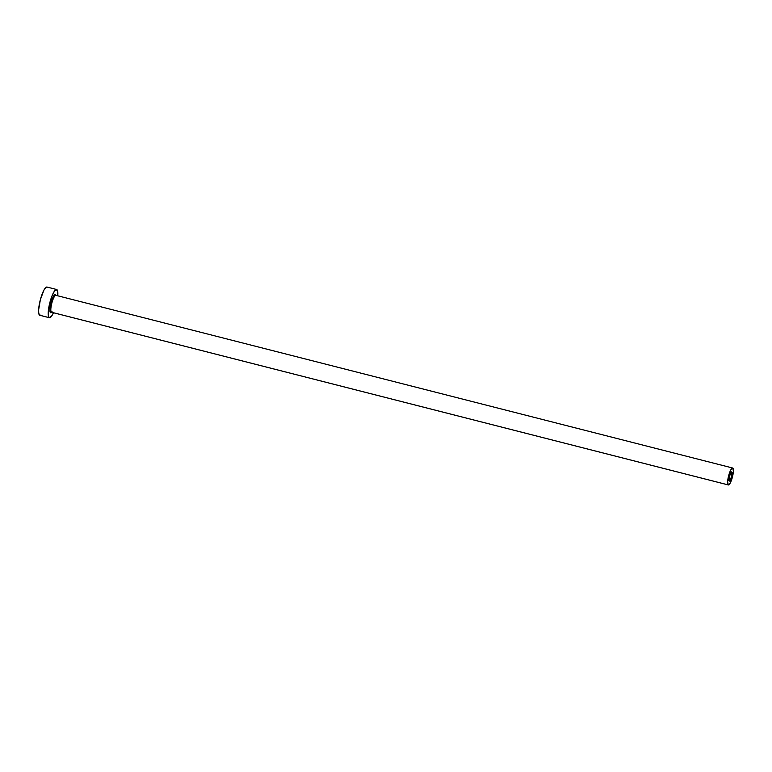 <?xml version="1.0" encoding="UTF-8"?>
<svg xmlns="http://www.w3.org/2000/svg" width="772" height="772" viewBox="0 0 772 772"><rect width="100%" height="100%" fill="white"/><g stroke="black" fill="none" stroke-linecap="round" stroke-linejoin="round"><path stroke-width="1.16" d="M731.731 471.914A4.738 1.081 -75.7 0 1 731.528 476.874A4.738 1.081 -75.7 0 1 729.337 481.072A4.738 1.081 -75.7 0 1 729.289 481.053L729.53 475.977L731.731 471.914L731.499 476.99L729.289 481.053A4.738 1.081 -75.7 0 1 729.492 476.092A4.738 1.081 -75.7 0 1 731.682 471.895A4.738 1.081 -75.7 0 1 731.731 471.914L731.731 471.914M55.98 295.358A8.743 1.998 104.3 0 0 55.883 295.319A0.724 0.704 117.2 0 1 55.478 294.479L56.047 295.57M52.091 311.772L50.585 312.747A0.724 0.704 117.2 0 1 51.463 312.226L728.257 484.912A8.743 1.998 -75.7 0 1 728.633 475.764A8.743 1.998 -75.7 0 1 732.676 468.015A8.743 1.998 -75.7 0 1 732.773 468.054A8.743 1.998 -75.7 0 1 732.387 477.202A8.743 1.998 -75.7 0 1 728.353 484.951A8.743 1.998 -75.7 0 1 728.257 484.912L51.463 312.226A8.743 1.998 104.3 0 0 51.56 312.264L728.353 484.951M51.56 312.264L51.502 312.245A8.743 1.998 104.3 0 1 51.811 303.193A8.743 1.998 104.3 0 1 55.825 295.309L55.883 295.319A8.743 1.998 104.3 0 0 51.84 303.078A8.743 1.998 104.3 0 0 51.463 312.226A0.724 0.704 -62.8 0 0 50.585 312.747L49.91 309.36L51.068 302.605L53.374 296.438L55.478 294.479A0.724 0.704 -62.8 0 0 55.825 295.3L55.468 294.817M40.308 315.246L38.774 313.548L38.61 309.997L40.385 299.604L43.936 290.118L45.731 287.58L47.179 287.107A14.571 3.329 104.3 0 0 47.015 287.049A14.571 3.329 104.3 0 0 40.289 299.97A14.571 3.329 104.3 0 0 39.652 315.217L49.273 317.668A14.571 3.329 -75.7 0 1 49.91 302.421A14.571 3.329 -75.7 0 1 56.636 289.5A14.571 3.329 -75.7 0 1 56.8 289.568A14.571 3.329 -75.7 0 1 57.775 295.801L57.668 291.227L56.134 289.529L54.484 291.063L51.676 296.795L48.424 310.122L48.395 315.999L49.273 317.668L39.652 315.217A14.571 3.329 104.3 0 0 39.816 315.275L49.427 317.736A14.571 3.329 -75.7 0 1 49.273 317.668L51.589 316.163L53.461 312.718M53.451 312.747A14.571 3.329 -75.7 0 1 49.427 317.736M728.257 484.912L730.196 483.108L732.329 477.424L733.39 471.181L732.773 468.054L730.823 469.858L728.691 475.552L727.629 481.786L728.257 484.912M50.585 312.747A9.467 2.162 -75.7 0 1 51.068 302.605A9.467 2.162 -75.7 0 1 55.478 294.479M55.883 295.319L732.676 468.015M47.015 287.049L56.636 289.5"/></g></svg>
